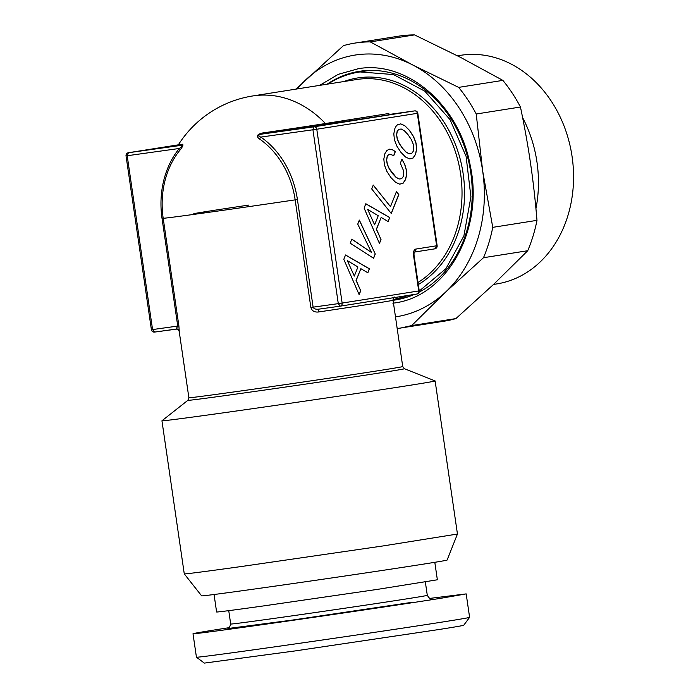 <?xml version="1.0" encoding="UTF-8"?>
<svg xmlns="http://www.w3.org/2000/svg" width="698" height="698" viewBox="0 0 698 698"><rect width="100%" height="100%" fill="white"/><g stroke="black" fill="none" stroke-linecap="round" stroke-linejoin="round"><path stroke-width="1.05" d="M409.194 153.796L406.149 152.085L402.519 148.229L399.291 143.474L397.337 138.919L396.665 134.836L397.241 131.355L398.881 129.261L401.289 129.034L404.36 130.788L407.946 134.531L411.166 139.321L413.12 143.884L413.783 147.967L413.199 151.37L411.576 153.543L409.08 153.813L406.035 152.103L402.406 148.246L399.177 143.491L397.223 138.937L396.56 134.854L397.136 131.372L398.881 129.261M345.519 254.971L343.8 259.316L359.156 294.704L360.709 290.787L356.181 280.456L360.849 268.669L367.846 272.787L369.425 268.782L345.519 254.971M375.28 254.02L359.348 220.079L357.742 224.119L371.502 252.458L351.792 239.144L350.187 243.183L373.596 258.269L375.28 254.02L359.287 220.219M365.822 203.737L364.103 208.074L379.459 243.462L381.012 239.545L376.484 229.214L381.152 217.427L388.14 221.545L389.728 217.549L365.822 203.737M373.264 185.049L371.72 188.966L391.308 213.544L398.828 194.568L396.455 191.592L390.487 206.652L373.264 185.049M404.805 164.545L401.952 159.17L400.329 163.253L403.505 170.609L403.776 173.881L403.2 176.603L401.594 178.732L399.212 178.993L396.15 177.318L389.292 168.715L387.338 164.152L386.675 160.069L387.25 156.588L388.341 154.904L389.824 154.145L393.751 155.637L395.356 151.597L392.163 149.512L389.257 149.171L386.788 150.602L384.903 153.647L383.821 159.048L384.432 164.972L386.805 171.263L390.906 177.554L395.609 182.309L399.736 184.167L403.104 183.242L405.573 179.578L406.602 174.945L406.376 169.876L404.805 164.545L401.9 159.301M394.414 139.783L396.804 146.022L400.905 152.312L405.608 157.076L409.735 158.935L413.103 158.001L415.572 154.345L416.662 149.023L416.043 143.02L413.652 136.773L409.569 130.439L404.875 125.762L400.765 123.86L397.38 124.829L396.028 126.321L394.902 128.415L393.803 133.85L394.414 139.783M527.723 250.722A144.312 117.622 -99 0 0 536.989 220.35L492.753 227.347A144.312 117.622 -99 0 1 483.487 257.719L445.76 291.939L411.672 325.582L455.907 318.585L493.634 284.365L527.723 250.722L483.487 257.719M414.525 34.9L370.289 41.897A144.312 117.622 -99 0 0 356.722 42.822A144.312 117.622 -99 0 0 355.012 43.075L399.247 36.078A144.312 117.622 -99 0 1 400.957 35.825A144.312 117.622 -99 0 1 414.525 34.9L460.514 57.358L502.874 80.383A144.312 117.622 -99 0 1 520.455 107.012C524.687 127.298 528.046 146.091 530.541 163.393C533.098 180.686 535.244 199.672 536.989 220.35M397.188 328.566L444.338 321.159A144.312 117.622 -99 0 0 455.907 318.585M400.102 328.156L411.672 325.582M296.048 89.108L343.433 45.649A144.312 117.622 -99 0 1 355.012 43.075M520.455 107.012L476.219 114.01L482.667 170.966L492.753 227.347M370.289 41.897L412.64 64.923L458.638 87.381L502.874 80.383M476.219 114.01A144.312 117.622 -99 0 0 458.638 87.381M297.182 88.925A132.454 107.963 81 0 1 305.715 79.86A132.454 107.963 81 0 1 412.64 64.923A132.454 107.963 81 0 1 482.667 170.966A132.454 107.963 81 0 1 445.76 291.939A132.454 107.963 81 0 1 395.478 316.875M319.667 85.365L338.251 74.337L358.632 68.631C407.51 60.36 459.755 105.799 470.251 165.705C484.325 230.035 446.301 297.566 392.843 303.168M393.061 300.288A115.728 94.326 -99 0 0 394.038 300.157A115.728 94.326 -99 0 0 395.408 299.957A115.728 94.326 -99 0 0 414.28 294.443M419.132 292.13A115.728 94.326 -99 0 0 467.52 156.797A115.728 94.326 -99 0 0 360.63 71.135A115.728 94.326 -99 0 0 359.252 71.344A115.728 94.326 -99 0 0 327.1 84.196M401.359 298.77A115.728 94.326 81 0 1 397.057 298.988M361.119 71.754A115.728 94.326 81 0 1 365.272 70.629M522.628 117.657A115.728 94.326 81 0 1 535.942 208.606M493.565 284.426L496.74 283.929A115.728 94.326 -99 0 0 571.959 155.724A115.728 94.326 -99 0 0 461.954 55.116A115.728 94.326 -99 0 0 460.575 55.317L457.495 55.805M419.254 291.031L445.926 268.669L463.9 235.898L470.914 196.827L466.09 156.369L450.036 119.602L424.768 91.141L393.454 74.564L360.028 71.938A115.03 93.759 -99 0 0 358.659 72.147A115.03 93.759 -99 0 0 327.999 84.048M393.026 299.608A115.03 93.759 -99 0 0 393.236 299.582L410.651 295.01M437.14 245.687L436.625 245.775L417.308 113.329L316.779 129.235L342.133 303.072L418.73 290.953L413.495 255.084A5.575 3.228 82 0 1 415.886 249.064L436.625 245.775L434.81 248.846A2.792 2.792 0 0 0 437.14 245.687L417.814 113.242A2.792 2.792 0 0 0 414.673 110.886L414.734 110.877M340.354 306.134L416.881 294.024A2.792 2.277 81 0 0 416.915 294.024A2.792 2.792 0 0 0 419.236 290.865L418.73 290.953A2.792 2.277 81 0 1 416.915 294.024L340.319 306.134A2.792 2.277 81 0 1 340.284 306.143L340.266 306.143A2.792 2.792 0 0 0 340.319 306.134A2.792 2.277 81 0 0 342.133 303.072L338.286 303.639L312.931 129.802L314.126 126.792A2.792 2.277 -99 0 1 316.779 129.235L260.843 137.078C257.545 136.023 257.946 135.019 262.038 134.068A83.847 0.715 -8.3 0 0 327.249 124.244L414.656 110.886A2.792 2.277 -99 0 1 417.308 113.329L416.654 113.399M181.864 144.783A83.847 0.715 -8.3 0 0 180.485 145.454L182.335 144.207C183.591 144.573 182.815 146.528 180.005 150.079A2.792 1.3 39.1 0 0 179.29 148.473A83.847 68.343 -99 0 0 162.041 218.448L177.737 326.062L176.088 329.081L154.563 332.091L152.565 329.578L127.202 155.741L128.397 152.731L178.322 144.835L128.362 152.74L180.485 145.454C182.623 145.472 182.23 146.475 179.29 148.473L126.041 155.898A2.792 2.792 0 0 1 128.362 152.74M340.249 306.152L318.759 309.153C315.801 309.511 313.917 308.848 313.114 307.155L297.418 199.541A83.847 68.343 -99 0 0 260.843 137.078L259.508 138.972C256.061 136.45 256.829 134.487 261.837 133.1L262.038 134.068L314.126 126.792L414.656 110.886L389.51 114.402M389.423 114.411L387.634 113.687L390.313 114.289M310.863 307.478C311.875 310.837 314.362 312.346 318.332 312.006L318.707 309.162L340.266 306.143L338.286 303.639L310.863 307.478L295.158 199.864A81.736 66.624 -99 0 0 259.508 138.972M180.005 150.079A81.736 66.624 -99 0 0 163.192 218.299L162.041 218.448M297.418 199.541L295.158 199.864A108.059 0.925 -8.3 0 1 207.786 212.462A108.059 0.925 -8.3 0 1 163.192 218.299L178.889 325.914L151.405 329.726A2.792 2.792 0 0 0 154.546 332.091L176.856 329.072A2.792 2.783 -82.6 0 0 176.132 329.072L176.088 329.081M176.899 329.081A2.792 2.783 -82.6 0 1 179.255 331.437L178.889 325.914M193.747 213.745A76.684 0.654 171.7 0 1 248.584 205.116M404.439 368.727L435.107 380.925A138.038 1.178 171.7 0 1 435.124 380.942A138.038 1.178 171.7 0 1 361.328 392.765A138.038 1.178 171.7 0 1 219.547 413.364A138.038 1.178 171.7 0 1 161.945 420.798A138.038 1.178 171.7 0 1 161.953 420.781L187.858 400.329A109.455 0.934 -8.3 0 0 232.006 394.658A109.455 0.934 -8.3 0 0 233.516 394.449A109.455 0.934 -8.3 0 0 346.653 378.011A109.455 0.934 -8.3 0 0 404.439 368.727L402.729 366.555L393.053 300.219C393.873 297.636 394.466 296.641 394.832 297.226M457.452 534.031L447.104 560.049A124.035 1.056 -8.3 0 1 380.523 570.711A124.035 1.056 -8.3 0 1 253.391 589.173A124.035 1.056 -8.3 0 1 201.635 595.856L184.281 573.887A138.038 1.178 -8.3 0 0 184.281 573.887A138.038 1.178 -8.3 0 0 241.874 566.444L383.359 545.897L457.452 534.031L435.124 380.942M204.34 663.1L295.28 650.902L439.836 629.387A131.067 1.117 171.7 0 0 463.716 625.26L469.606 617.355A138.038 1.178 -8.3 0 0 469.606 617.346A138.038 1.178 -8.3 0 1 444.452 621.709A138.038 1.178 -8.3 0 1 292.209 644.359A138.038 1.178 -8.3 0 1 196.435 657.211A138.038 1.178 -8.3 0 0 196.435 657.211L204.34 663.1M429.497 598.439L466.185 593.893L441.031 598.256A138.038 1.178 171.7 0 1 288.23 620.984A138.038 1.178 171.7 0 1 193.006 633.749A138.038 1.178 171.7 0 1 218.16 629.387L229.468 627.615M434.81 562.309L437.358 579.785L377.723 589.339L263.155 605.977A111.54 0.951 171.7 0 1 216.607 611.989L214.059 594.513M371.502 252.458L351.766 239.213M373.509 258.216L375.166 254.037M347.482 260.686L357.926 266.976L354.322 276.076L347.368 260.703L354.322 276.076M401.594 178.732L399.099 179.002L396.045 177.336L392.407 173.479L389.179 168.724L387.224 164.17L386.561 160.086L387.137 156.605L388.228 154.912L389.824 154.145M393.663 155.593L395.243 151.614L392.049 149.52L389.214 149.198M399.718 184.159L402.99 183.251L405.459 179.595L406.489 174.962L406.262 169.893L404.692 164.554M398.828 194.568L396.42 191.697M391.238 213.457L398.715 194.585M390.487 206.652L373.229 185.153M367.785 209.452L378.229 215.734L374.617 224.843L367.671 209.461L374.617 224.843M360.709 290.787L356.067 280.465L360.849 268.669M359.104 294.573L360.596 290.804M367.759 272.735L369.312 268.8L345.493 255.04M381.012 239.545L376.37 229.232L381.152 217.427M379.407 243.332L380.899 239.562M388.053 221.493L389.615 217.567L365.796 203.799M409.717 158.926L412.989 158.018L415.458 154.363L416.549 149.04L415.929 143.038L413.539 136.791L409.456 130.456L404.761 125.771L400.678 123.878M411.576 153.543L409.08 153.813M415.886 249.064A2.792 2.277 81 0 1 414.368 252.057L434.775 248.854M343.887 81.535A109.455 89.213 81 0 1 357.306 78.002A109.455 89.213 81 0 1 358.99 77.748A109.455 89.213 81 0 1 459.363 156.125A109.455 89.213 81 0 1 418.311 284.54M413.495 255.084L414.001 254.997L414.071 252.126M418.015 282.498A108.059 88.079 -99 0 0 456.588 155.619A108.059 88.079 -99 0 0 357.812 79.345A108.059 88.079 -99 0 0 356.53 79.537L252.737 95.958A108.059 108.059 0 0 0 178.54 144.547A81.736 0.698 -8.3 0 0 182.335 144.207M327.249 124.244A2.792 2.277 81 0 1 325.408 123.529L387.634 113.687M261.837 133.1A81.736 0.698 -8.3 0 0 325.408 123.529A108.059 88.079 -99 0 0 254.02 95.766A108.059 88.079 -99 0 0 252.737 95.958M176.856 329.072C177.03 328.479 177.807 329.264 179.203 331.419A108.059 0.925 -8.3 0 0 179.255 331.437M318.332 312.006A108.059 0.925 -8.3 0 0 393.053 300.219M187.858 400.329L188.879 397.747A108.059 0.925 -8.3 0 0 232.478 392.136A108.059 0.925 -8.3 0 0 233.97 391.936A108.059 0.925 -8.3 0 0 344.96 375.812A108.059 0.925 -8.3 0 0 402.729 366.555M228.037 628.514L292.192 620.103L413.172 602.147M431.268 598.893L431.277 598.893C430.91 599.861 429.584 598.675 427.298 595.342A99.343 0.846 171.7 0 1 409.194 598.474A99.343 0.846 171.7 0 1 299.224 614.842A99.343 0.846 171.7 0 1 230.689 624.021C229.459 627.868 228.525 629.387 227.897 628.566L227.897 628.566M369.574 70.419L358.659 72.147M405.512 297.653L394.606 299.381M414.342 252.083L434.81 248.846M151.405 329.726L126.041 155.898M419.236 290.865L414.001 254.997M177.109 145.664L178.54 144.547M188.879 397.747L179.203 331.419M184.272 573.878L161.945 420.798M193.006 633.749L196.435 657.202M466.185 593.893L469.606 617.346M425.344 581.975L427.298 595.342M228.743 610.654L230.689 624.021"/></g></svg>
